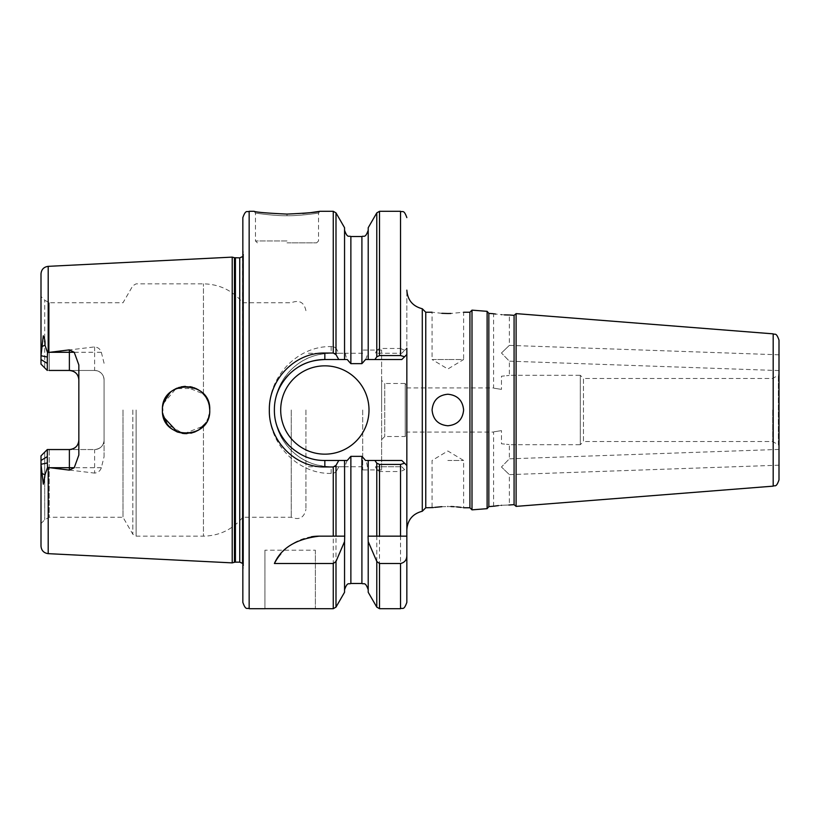 <?xml version="1.0" encoding="UTF-8"?>
<svg xmlns="http://www.w3.org/2000/svg" width="820" height="820" viewBox="0 0 820 820"><rect width="100%" height="100%" fill="white"/><g stroke="black" fill="none" stroke-linecap="round" stroke-linejoin="round"><path stroke-width="0.61" stroke-dasharray="4.1 3.07" d="M287 215.721C273.983 215.998 252.027 212.657 255.461 212.954C252.027 212.667 274.064 215.998 287 215.721C273.983 215.998 252.027 212.657 255.461 212.954C252.027 212.667 274.064 215.998 287 215.721C299.925 216.008 321.973 212.667 318.539 212.954C321.983 212.667 299.874 216.008 287 215.721C299.925 216.008 321.973 212.667 318.539 212.954C321.983 212.667 299.874 216.008 287 215.721L287 214.092C267.023 213.159 256.065 212.226 254.108 211.304C256.055 212.226 267.033 213.159 287.041 214.092L302.754 213.446M309.724 212.759L310.39 212.677M779 340.136L779 479.864M772.696 410L772.696 441.539L772.696 410M242.843 217.618L242.843 602.382M441.826 313.322L432.078 312.236L432.078 359.539L447.843 359.539L432.078 359.539L447.843 369.01L463.618 359.539L447.843 359.539L463.618 359.539L463.618 312.236L450.877 313.465M447.843 394.235A15.764 15.764 0 0 0 432.078 410A15.764 15.764 0 0 0 447.843 425.764C438.269 424.842 433.011 419.584 432.078 410C433.001 400.426 438.259 395.168 447.843 394.235C457.427 395.168 462.685 400.426 463.618 410C462.685 419.584 457.427 424.842 447.843 425.764A15.764 15.764 0 0 1 432.078 410A15.764 15.764 0 0 1 447.843 394.235A15.764 15.764 0 0 1 463.618 410A15.764 15.764 0 0 1 447.843 425.764A15.764 15.764 0 0 0 463.618 410A15.764 15.764 0 0 0 447.843 394.235M433.38 507.57L434.631 507.385M441.857 506.678L450.99 506.545M447.843 460.461L463.618 460.461L447.843 460.461M425.764 507.764L425.764 312.236M422.29 308.75L422.29 511.249M469.921 507.764L469.921 312.236M472.002 509.855L472.002 310.144M514.078 504.648L514.078 315.351M516.108 506.381L516.108 313.619M488.843 506.627L488.843 313.373M487.111 311.333L487.111 508.666M779 354.804L509.343 345.384L509.343 314.982L508.748 314.982M504.423 314.88L495.516 314.039M494.45 313.875L493.578 313.742L493.578 387.921L406.843 387.921L406.843 529.843L406.843 290.157L406.843 410L406.843 387.921L405.244 383.504L405.244 436.496L405.244 383.504L384.764 383.504L384.764 436.496L384.764 383.504L381.618 380.357L381.618 469.921L381.618 380.357M779 449.421L509.343 458.831L501.461 467L509.343 458.831L509.343 444.696L580.304 444.696L580.304 410L580.304 444.696L583.461 441.539L583.461 410L583.461 441.539L772.696 441.539L778.364 444.819L778.364 375.181L778.364 444.819L779 445.906M779 465.196L509.343 474.616L501.461 467L509.343 474.616L509.343 505.017M779 370.578L509.343 361.169L501.461 353L509.343 361.169L509.343 375.304L580.304 375.304L580.304 410L580.304 375.304L583.461 378.461L583.461 410L583.461 378.461L772.696 378.461L778.364 375.181L779 374.094M509.343 345.384L501.461 353L509.343 345.384M242.546 256.609L242.546 563.391M232.214 562.879L232.214 257.121M287 240.957L255.461 240.957L287 240.957M287 242.843L316.643 242.843L287 242.843M198.624 430.049L203.452 426.051L207.204 420.639M208.106 418.62L209.735 410L209.295 414.51M305.921 410L305.921 509.343L305.921 410M362.696 410L362.696 469.921L362.696 410M501.461 430.623C491.293 432.212 491.293 432.212 501.461 430.623C491.293 432.212 491.293 432.212 501.461 430.623L501.461 443.784C511.639 444.778 511.639 444.778 501.461 443.784C511.639 444.778 511.639 444.778 501.461 443.784L501.461 430.623M123 410L123 517.236L123 410M291.233 410L291.233 517.236L291.233 410M163.477 416.97L162.421 410L162.78 414.12M165.343 421.388L167.229 424.299L183.116 433.472M186.929 433.636L191.029 433.134M195.006 431.904L198.799 429.946M203.452 426.051L203.452 536.157L203.452 426.051L184.346 433.585M280.696 410A44.157 44.157 0 0 0 324.843 454.157A44.157 44.157 0 0 0 369 410A44.157 44.157 0 0 0 324.843 365.843A44.157 44.157 0 0 0 280.696 410M162.688 406.464L163.405 416.765M170.488 427.784L172.323 429.249M177.099 431.884L182.276 433.349M185.361 433.647L190.773 433.185M191.839 432.939L194.442 432.13M209.274 414.623L209.735 410L208.731 403.214M208.003 401.123L205.41 396.367M202.212 392.708L198.102 389.633M193.879 387.665L192.567 387.255M189.973 386.671L185.361 386.353M178.596 387.563L175.777 388.711M171.677 391.232L170.775 391.96M167.229 395.711L162.78 405.88M48.339 370.455L49.2 370.455L49.2 302.764L49.2 370.455L94.618 370.455C100.46 371.101 103.607 374.248 104.078 379.916L104.078 440.084C103.617 445.742 100.47 448.888 94.618 449.544L47.304 449.544L41 455.858L41 523.539L41 455.858L41 464.263L47.324 462.972L47.304 456.617L41 460.471M104.078 363.301L101.342 352.282C100.286 349.084 98.041 347.29 94.618 346.901L48.195 352.487L48.195 266.346M501.461 389.377C491.293 387.788 491.293 387.788 501.461 389.377C491.293 387.788 491.293 387.788 501.461 389.377L501.461 376.216C511.639 375.222 511.639 375.222 501.461 376.216C511.639 375.222 511.639 375.222 501.461 376.216L501.461 389.377M498.468 505.591L501.461 505.315C511.629 504.864 511.629 504.864 501.461 505.315M333.258 211.304L333.258 346.573L331.157 346.573C298.008 345.845 268.611 375.96 269.339 410C268.591 444.102 297.998 474.165 331.157 473.427L333.258 473.427L333.258 608.696M78.843 364.951L78.843 455.049M104.078 440.084A9.461 9.461 0 0 1 94.618 449.544L94.618 473.099C98.041 472.709 100.286 470.916 101.342 467.718L104.078 456.699L104.078 440.084A9.461 9.461 0 0 1 94.618 449.544L49.2 449.544L49.2 517.236L49.2 449.544L69.382 449.544M104.078 456.699L104.078 379.916A9.461 9.461 0 0 0 94.618 370.455L69.382 370.455M47.324 357.028L47.304 370.455L41 364.141L44.721 367.862L44.721 300.181L44.721 367.862L41 364.141L41 296.461L41 364.141L41 355.736L43.296 335.8L44.997 345.179L47.55 352.631L47.324 357.028L41 355.736L41 273.901M48.339 449.544L47.304 449.544L47.304 456.617M44.721 452.138L47.304 449.544L44.721 452.138L44.721 519.818L44.721 452.138L41 455.858M335.995 607.118L335.995 471.848L338.885 466.764L331.157 466.764C315.874 466.037 303.8 462.49 290.997 450.129C278.82 437.388 275.089 425.601 274.382 409.938C274.29 395.076 279.825 381.71 291.018 369.851C303.554 357.653 316.089 353.871 331.157 353.236A56.764 56.764 0 0 0 274.382 410A56.764 56.764 0 0 0 331.157 466.764L345.456 466.764L344.554 466.764L344.554 538.074M338.885 466.764L344.554 466.764L344.554 592.276M368.211 460.461L368.067 536.157M315.382 550.199L315.382 608.655L315.382 550.199L264.921 550.199L264.921 608.655L264.921 550.199M344.554 227.724L344.554 353.236L345.456 353.236L331.157 353.236L338.885 353.236L335.995 348.151L335.995 212.882M338.885 353.236L344.554 353.236L344.554 230.235L344.554 359.539M344.707 536.157L344.554 460.461M368.211 538.074L368.211 592.276M368.211 227.724L368.211 359.539M375.447 466.764L401.8 466.764L375.447 466.764L376.78 469.604L376.78 607.118M376.78 212.882L376.78 350.396L375.447 353.236L401.8 353.236L375.447 353.236M379.506 608.696L379.506 471.531L400.539 471.531L400.539 608.696M400.539 211.304L400.539 348.469L379.506 348.469L379.506 211.304M406.843 602.382L406.843 348.182L401.8 353.236L406.843 348.182M367.319 466.764C366.991 462.244 365.187 458.769 361.907 456.351L350.868 456.351C347.577 458.78 345.773 462.254 345.456 466.764M345.456 353.236C345.773 357.756 347.577 361.231 350.868 363.649L361.907 363.649C365.197 361.22 367.001 357.745 367.319 353.236M48.195 553.654L48.195 467.513L47.55 467.369L44.997 474.821C45.243 478.665 44.669 481.791 43.275 484.2L41 464.263L41 546.099M47.55 352.631L48.195 352.487M48.195 467.513L94.618 473.099M242.843 410L242.843 249.024L242.843 410M163.293 403.665L176.023 388.588L195.826 388.444M199.793 390.73L203.452 393.948L184.849 386.374M209.735 410L209.325 405.613M208.341 402.025L206.004 397.259M204.877 395.64L206.302 397.741M208.024 401.175L209.295 405.49M181.21 386.856L177.263 388.044M173.471 389.982L170.037 392.616M163.631 402.538L162.79 405.828M278.708 389.572A50.461 50.461 0 0 0 277.683 427.937M287.994 444.481A50.461 50.461 0 0 0 324.843 460.461L347.116 460.461M347.239 359.539L324.843 359.539M406.843 354.496L401.8 359.539L365.525 359.539M365.525 460.461L401.8 460.461L404.578 463.238M381.618 410L381.618 350.078L381.618 410M47.55 467.369L47.324 462.972M379.506 536.157L376.78 536.157M311.374 536.772A50.461 50.461 0 0 0 280.799 553.941M335.995 536.157L319.257 536.157M453.89 506.678L456.658 506.893M461.045 507.385L463.618 507.764L463.618 460.461L447.843 450.99L432.078 460.461L432.078 507.764M404.67 469.645L401.8 466.764L404.67 469.645L400.539 471.531M400.539 348.469L404.67 350.355M376.78 350.396L379.506 348.469M379.506 471.531L376.78 469.604M333.258 346.573L335.995 348.151M335.995 471.848L333.258 473.427M132.83 410L132.83 534.261L132.83 410M136.11 410L136.11 536.157L136.11 410M249.157 608.696L249.157 211.304M234.458 562.274L234.458 257.726M235.432 562.141L235.432 257.859M239.737 562.141L239.737 257.859M243.478 410L243.478 566.456L243.478 410M773.188 333.853L773.188 486.147M361.907 456.351L361.907 583.461M350.868 583.461L350.868 456.351M361.907 236.539L361.907 363.649M350.868 363.649L350.868 236.539M47.304 363.383L41 359.529M94.618 346.901L94.618 352.282L49.846 352.282M101.342 352.282L94.618 352.282L94.618 370.455A9.461 9.461 0 0 1 104.078 379.916M203.452 393.948L203.452 283.843L203.452 393.948M101.342 467.718L49.846 467.718M41.892 346.593L44.997 345.179M41.892 473.406L44.997 474.821M331.157 346.573L331.157 353.236M331.157 473.427L331.157 466.764M319.892 211.304L318.539 212.954L318.539 240.957L316.643 242.843M41 523.539L44.721 519.818L49.2 517.236L123 517.236L132.83 534.261L136.11 536.157L203.452 536.157C219.452 535.808 232.583 529.505 242.843 517.236L291.233 517.236C299.228 520.382 304.128 517.748 305.921 509.343M242.843 563.781L243.519 565.933L243.519 410L243.519 565.933L242.843 570.976M257.357 242.843L255.461 240.957L255.461 212.954L254.108 211.304M362.696 466.764L305.921 466.764M381.618 469.921L362.696 469.921M493.578 506.258L493.578 432.078L406.843 432.078L405.244 436.496L384.764 436.496L381.618 439.643M305.921 310.657C304.128 302.252 299.228 299.618 291.233 302.764L242.843 302.764C232.583 290.495 219.452 284.191 203.452 283.843L136.11 283.843L132.83 285.739L123 302.764L49.2 302.764L44.721 300.181L41 296.461M381.618 350.078L362.696 350.078M362.696 353.236L305.921 353.236M242.843 256.219L243.519 254.067L243.519 410L243.519 254.067L242.843 249.024"/><path stroke-width="1.23" d="M302.754 213.446L309.724 212.759M310.39 212.677L319.892 211.304L333.258 211.304L333.258 353.041L324.843 353.041C295.036 352.333 268.755 379.465 269.339 410C268.663 440.524 295.097 467.636 324.843 466.959L333.258 466.959L335.995 465.37L335.995 536.157L319.257 536.157C296.143 538.924 281.198 548.047 274.392 563.504L333.258 563.504L335.995 561.454L344.554 541.569L344.707 536.157L344.554 460.461L338.793 460.461L335.995 465.37M287.041 214.092C306.977 213.159 317.934 212.226 319.892 211.304C317.904 212.236 306.946 213.159 287 214.092C267.023 213.159 256.065 212.226 254.108 211.304C256.055 212.226 267.033 213.159 287.041 214.092M242.843 410L242.843 217.618C245.959 208.854 247.261 212.585 249.157 211.304L249.157 608.696C247.261 607.415 245.959 611.146 242.843 602.382L242.843 410M450.877 313.465L447.843 313.506C468.189 312.123 468.189 312.123 447.843 313.506C427.497 312.123 427.497 312.123 447.843 313.506L441.826 313.322M432.078 410C433.001 419.573 438.259 424.832 447.843 425.764C457.427 424.832 462.685 419.573 463.618 410C462.685 400.416 457.427 395.158 447.843 394.235C438.269 395.158 433.011 400.416 432.078 410M447.843 506.493C427.497 507.877 427.497 507.877 447.843 506.493C468.189 507.877 468.189 507.877 447.843 506.493M425.764 507.764L422.29 511.249L422.29 308.75L425.764 312.236L425.764 507.764L433.38 507.57M434.631 507.385L441.857 506.678M469.921 312.236L469.921 507.764L472.002 509.855L472.002 310.144L469.921 312.236L463.618 312.236M516.108 313.619L516.108 506.381L773.188 486.147L773.188 333.853L516.108 313.619L514.078 315.351L514.078 504.648L508.882 505.017M493.578 313.742L488.843 313.373L488.843 506.627L487.111 508.666L487.111 311.333L472.002 310.144M501.461 314.685C511.629 315.136 511.629 315.136 501.461 314.685C491.293 313.537 491.293 313.537 501.461 314.685M508.748 314.982L504.423 314.88M495.516 314.039L494.45 313.875M779 449.421L779 465.196L779 449.421M779 370.578L779 354.804L779 370.578M235.432 257.859L235.432 562.141L234.458 562.274L234.458 257.726L239.737 257.859L239.737 562.141L242.546 563.391L242.843 256.588M234.458 257.726L232.214 257.121L232.214 562.879L48.195 553.654C43.798 553.039 41.4 550.517 41 546.099L41 455.858L44.721 452.138M207.204 420.639L208.106 418.62M205.902 422.894L203.452 426.051M162.78 414.12L167.239 424.299L170.488 427.784M183.116 433.472L186.929 433.636M191.029 433.134L195.006 431.904M198.799 429.946L205.748 423.14M184.346 433.585L177.458 432.027M177.448 432.017L163.477 416.97M280.696 410A44.157 44.157 0 0 0 324.843 454.157A44.157 44.157 0 0 0 369 410A44.157 44.157 0 0 0 324.843 365.843A44.157 44.157 0 0 0 280.696 410M773.188 486.147C774.797 484.897 776.14 488.238 779 479.864L779 340.136C776.14 331.762 774.797 335.103 773.188 333.853M209.735 410C211.242 440.473 161.038 440.576 162.421 410C161.017 379.424 211.242 379.537 209.735 410L209.295 405.49M163.405 416.765L165.343 421.388M172.323 429.249L177.099 431.884M182.276 433.349L185.361 433.647M190.773 433.185L191.839 432.939M194.442 432.13L198.624 430.049M49.2 370.455L69.382 370.455A9.461 9.461 0 0 1 78.843 379.916C78.392 374.258 75.235 371.111 69.382 370.455L69.382 349.884L74.23 352.282L78.843 364.951L78.843 455.049L74.23 467.718L69.382 470.116L48.195 467.513L48.195 553.654M208.731 403.214L208.003 401.123M205.41 396.367L202.212 392.708M198.102 389.633L193.879 387.665M192.567 387.255L189.973 386.671M185.361 386.353L178.596 387.563M175.777 388.711L171.677 391.232M170.775 391.96L167.229 395.711M232.214 257.121L48.195 266.346L48.195 352.487L69.382 349.884M501.461 505.315C491.293 506.463 491.293 506.463 501.461 505.315C511.629 504.864 511.629 504.864 501.461 505.315M488.843 506.627L494.152 506.165M494.275 506.145L498.468 505.591M69.382 470.116L69.382 449.544C75.225 448.899 78.382 445.752 78.843 440.084A9.461 9.461 0 0 1 69.382 449.544L47.304 449.544L41 455.858M49.2 449.544L47.304 449.544L47.324 462.972L41 464.263L43.296 484.2L44.997 474.821L47.55 467.369L47.324 462.972M47.304 363.383L47.304 370.455L41 364.141L41 355.736L47.324 357.028L47.304 363.383L41 359.529M335.995 561.454L335.995 607.118L344.554 592.276L344.554 541.569M400.539 536.157L400.539 464.428L404.578 463.238L406.843 465.504L406.843 536.157L368.211 536.157L368.211 460.461L401.8 460.461L406.843 465.504L406.843 354.496L401.8 359.539L374.873 359.539L376.78 356.854L376.78 212.882L368.211 227.724L368.211 359.539L374.873 359.539M264.921 608.655L315.382 608.655M335.995 354.63L338.793 359.539L344.554 359.539L344.554 227.724L335.995 212.882L335.995 354.63L333.258 353.041M374.873 460.461L376.78 463.146L376.78 536.157L368.067 536.157L368.211 541.569L376.78 561.454L379.506 563.504L400.539 563.504C404.752 562.54 406.853 559.783 406.843 555.253L406.843 536.157L379.506 536.157L379.506 464.428L400.539 464.428M379.506 563.504L379.506 608.696L376.78 607.118L368.211 592.276L368.211 541.569M379.506 355.572L400.539 355.572L400.539 211.304L379.506 211.304L379.506 355.572L376.78 356.854M406.843 348.182L406.843 354.496M406.843 555.253L406.843 602.382C403.758 611.115 402.456 607.415 400.539 608.696L400.539 563.504M344.554 460.461L347.239 460.461L350.868 456.351L361.907 456.351L365.525 460.461L368.211 460.461M368.211 359.539L365.525 359.539L361.907 363.649L350.868 363.649L347.239 359.539L344.554 359.539M48.195 352.487L47.55 352.631L44.997 345.179C45.243 341.335 44.669 338.209 43.275 335.8L41 355.736L41 273.901C41.4 269.483 43.798 266.961 48.195 266.346M47.55 467.369L48.195 467.513M344.554 536.157L335.995 536.157L344.554 536.157M162.688 406.464L163.293 403.665M195.826 388.444L199.793 390.73M209.325 405.613L208.341 402.025M206.004 397.259L203.657 394.174M203.452 393.948L204.877 395.64M206.302 397.741L208.024 401.175M184.849 386.374L181.21 386.856M177.263 388.044L173.471 389.982M170.037 392.616L163.631 402.538M338.793 359.539L324.843 359.539A50.461 50.461 0 0 0 278.708 389.572M277.683 427.937A50.461 50.461 0 0 0 287.994 444.481M324.843 353.041L324.843 359.539C311.354 360.134 300.345 363.455 289.152 374.33C279.179 384.928 274.259 396.839 274.382 410.051C274.28 423.233 279.21 435.112 289.163 445.68C299.935 455.746 311.825 460.676 324.843 460.461L338.793 460.461M47.55 352.631L47.324 357.028M319.257 536.157A50.461 50.461 0 0 0 311.374 536.772M280.799 553.941A50.461 50.461 0 0 0 274.392 563.504M450.99 506.545L453.89 506.678M456.658 506.893L458.954 507.129M459.313 507.17L461.045 507.385M376.78 463.146L379.506 464.428M404.578 356.761L400.539 355.572M335.995 607.118L333.258 608.696L333.258 563.504M333.258 536.157L333.258 466.959M376.78 607.118L376.78 561.454M350.868 456.351L350.868 583.461L361.907 583.461L361.907 456.351M361.907 363.649L361.907 236.539L350.868 236.539L350.868 363.649M47.304 456.617L41 460.471M74.23 467.718L49.846 467.718M74.23 352.282L49.846 352.282M78.843 440.084A9.461 9.461 0 0 1 69.382 449.544M69.382 370.455A9.461 9.461 0 0 1 78.843 379.916M41.892 473.406L44.997 474.821M41.892 346.593L44.997 345.179M324.843 460.461L324.843 466.959M425.764 312.236L432.078 312.236M488.843 313.373L487.111 311.333M514.078 315.351L509.343 314.982M422.29 511.249C412.696 513.75 407.54 519.952 406.843 529.843M254.108 211.304L249.157 211.304M333.258 608.696L315.382 608.696M264.921 608.696L249.157 608.696M400.539 608.696L379.506 608.696M487.111 508.666L472.002 509.855M234.458 562.274L232.214 562.879M239.737 257.859L242.546 256.609M235.432 562.141L239.737 562.141M422.29 308.75C412.696 306.249 407.54 300.048 406.843 290.157M514.078 504.648L516.108 506.381M463.618 507.764L469.921 507.764M379.506 211.304L376.78 212.882M335.995 212.882L333.258 211.304M400.539 211.304C402.456 212.585 403.758 208.885 406.843 217.618M361.907 583.461C363.772 584.67 365.207 581.144 368.211 589.764M350.868 583.461C349.002 584.67 347.557 581.144 344.554 589.764M361.907 236.539C363.772 235.33 365.207 238.856 368.211 230.235M350.868 236.539C349.002 235.33 347.557 238.856 344.554 230.235"/></g></svg>
